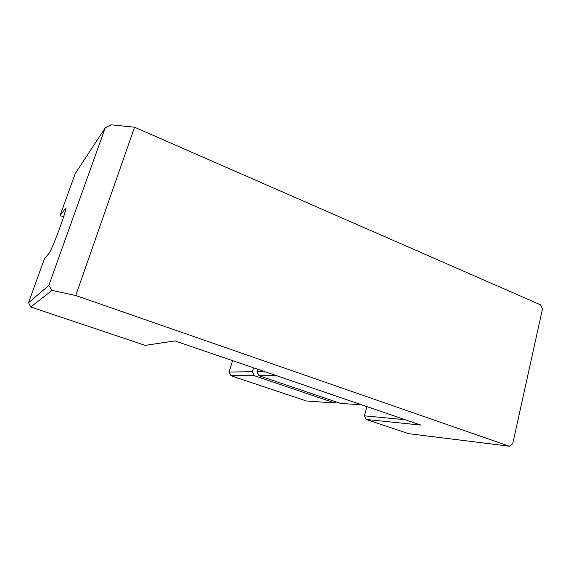 <?xml version="1.0" encoding="UTF-8"?>
<svg xmlns="http://www.w3.org/2000/svg" width="571" height="571" viewBox="0 0 571 571"><rect width="100%" height="100%" fill="white"/><g stroke="black" fill="none" stroke-linecap="round" stroke-linejoin="round"><path stroke-width="0.86" d="M111.095 124.792L134.556 127.219L75.736 295.521L52.061 290.411L30.755 306.998L28.55 302.687L44.495 258.592L48.663 253.81C51.69 251.133 67.635 208.065 65.415 208.601L60.062 215.553L75.265 173.527L105.2 127.897L111.095 124.792M30.755 306.998L145.184 345.362L174.947 340.923L420.955 425.11L366.139 419.435L408.529 433.639L509.332 446.208L512.708 443.795L542.45 309.047L540.637 304.857L134.556 127.219M509.332 446.208L75.736 295.521M28.55 302.687L48.813 285.479L105.2 127.897M52.061 290.411L48.813 285.479M63.581 216.894L60.062 215.553M366.139 419.435L364.455 415.838L366.875 406.602M364.455 415.838L405.224 419.728M276.671 375.732L258.977 375.725L257.036 371.7L257.749 369.259M361.764 404.853L340.473 403.369L258.977 375.725M257.036 371.7L264.601 371.607M253.553 367.817L252.389 371.757L254.302 375.718L230.884 375.711L229.099 372.042L232.54 360.629M230.884 375.711L306.477 400.992L334.834 402.969L254.302 375.718M334.834 402.969L336.44 401.998M229.099 372.042L252.389 371.757M65.515 209.364L64.808 209.086"/></g></svg>
